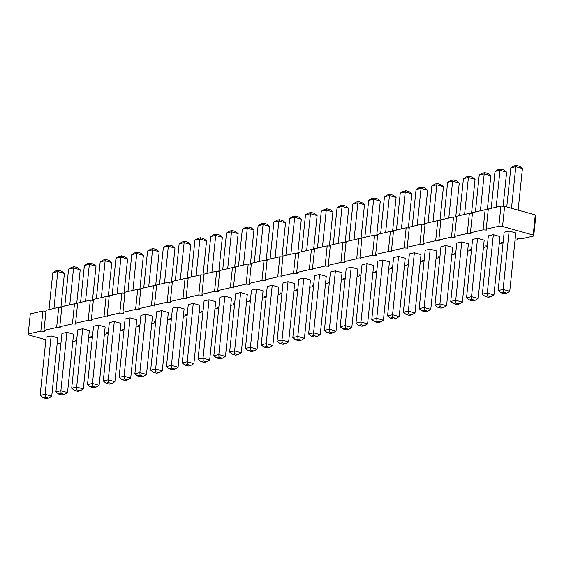 <?xml version="1.0" encoding="UTF-8"?>
<svg xmlns="http://www.w3.org/2000/svg" width="564" height="564" viewBox="0 0 564 564"><rect width="100%" height="100%" fill="white"/><g stroke="black" fill="none" stroke-linecap="round" stroke-linejoin="round"><path stroke-width="0.85" d="M57.232 342.968L60.884 343.666M515.017 240.292L517.928 239.629L517.399 238.671L521.087 238.903L533.72 236.013L533.191 235.054L502.538 226.467L498.851 226.234L486.217 229.132L486.746 230.084L483.059 229.858L470.425 232.749L470.954 233.7L467.267 233.475L454.626 236.365L455.162 237.317L451.468 237.091L438.834 239.982L439.363 240.934L435.676 240.708L423.042 243.599L423.571 244.55L419.884 244.325L407.25 247.215L407.779 248.167L404.092 247.941L391.458 250.832L391.987 251.784L388.293 251.558L375.659 254.449L376.188 255.407L372.501 255.175L359.867 258.065L360.396 259.024L356.709 258.791L344.075 261.682L344.604 262.641L340.917 262.408L328.283 265.306L328.812 266.257L325.125 266.025L312.484 268.922L313.013 269.874L309.326 269.641L296.692 272.539L297.221 273.491L293.534 273.258L280.9 276.156L281.429 277.107L277.742 276.875L265.108 279.772L265.637 280.724L261.95 280.491L249.309 283.389L249.838 284.341L246.151 284.108L233.517 287.005L234.046 287.957L230.359 287.732L217.725 290.622L218.254 291.574L214.567 291.348L201.933 294.239L202.462 295.191L198.775 294.965L186.134 297.855L186.663 298.807L182.976 298.582L170.342 301.472L170.871 302.424L167.184 302.198L154.55 305.089L155.079 306.041L151.392 305.815L138.758 308.705L139.287 309.657L135.6 309.432L122.959 312.322L123.495 313.274L119.801 313.048L107.167 315.939L107.696 316.897L104.009 316.665L91.375 319.555L91.904 320.514L88.217 320.281L75.583 323.179L76.112 324.131L72.425 323.898L59.784 326.796L60.32 327.747L56.626 327.515L43.992 330.412L44.521 331.364L40.834 331.131L28.2 334.029L28.729 334.981L45.867 339.782M72.791 341.572L75.703 340.903L75.174 339.951L76.683 340.043M75.795 339.993L75.703 340.903M533.72 236.013L535.8 215.885L535.271 214.933L504.618 206.346L500.931 206.114L488.297 209.011L486.217 229.132M488.205 209.921L485.139 209.73L472.505 212.628L470.425 232.749M472.406 213.537L469.347 213.347L456.706 216.245L454.626 236.365M456.614 217.154L453.548 216.964L440.914 219.861L438.834 239.982M440.822 220.778L437.756 220.587L425.122 223.478L423.042 243.599M425.03 224.394L421.964 224.204L409.33 227.095L407.25 247.215M409.231 228.011L406.172 227.821L393.531 230.711L391.458 250.832M393.439 231.628L390.373 231.437L377.739 234.328L375.659 254.449M377.647 235.244L374.581 235.054L361.947 237.945L359.867 258.065M361.855 238.861L358.789 238.671L346.155 241.561L344.075 261.682M346.056 242.478L342.997 242.287L330.363 245.178L328.283 265.306M330.264 246.094L327.198 245.904L314.564 248.794L312.484 268.922M314.472 249.711L311.406 249.521L298.772 252.411L296.692 272.539M298.68 253.328L295.614 253.137L282.98 256.035L280.9 276.156M282.881 256.944L279.822 256.754L267.188 259.651L265.108 279.772M267.089 260.561L264.03 260.371L251.389 263.268L249.309 283.389M251.297 264.178L248.231 263.987L235.597 266.885L233.517 287.005M235.505 267.794L232.438 267.604L219.805 270.501L217.725 290.622M219.706 271.411L216.647 271.221L204.013 274.118L201.933 294.239M203.914 275.028L200.854 274.837L188.214 277.735L186.134 297.855M188.122 278.644L185.055 278.454L172.422 281.351L170.342 301.472M172.33 282.268L169.263 282.078L156.63 284.968L154.55 305.089M156.531 285.885L153.471 285.694L140.838 288.585L138.758 308.705M140.739 289.501L137.679 289.311L125.039 292.201L122.959 312.322M124.947 293.118L121.88 292.928L109.247 295.818L107.167 315.939M109.155 296.734L106.088 296.544L93.455 299.435L91.375 319.555M93.363 300.351L90.296 300.161L77.663 303.051L75.583 323.179M77.564 303.968L74.504 303.777L61.864 306.668L59.784 326.796M61.772 307.584L58.705 307.394L46.072 310.285L43.992 330.412M45.98 311.201L42.913 311.011L30.28 313.901L28.2 334.029M88.583 337.956L91.495 337.286L90.966 336.334L92.475 336.426M104.382 334.339L107.294 333.669L106.758 332.718L108.267 332.809M120.174 330.723L123.086 330.053L122.557 329.101L124.059 329.193M135.966 327.106L138.878 326.436L138.349 325.484L139.858 325.576M151.758 323.489L154.67 322.819L154.141 321.868L155.65 321.959M167.557 319.873L170.469 319.203L169.933 318.251L171.442 318.343M183.349 316.249L186.261 315.586L185.732 314.634L187.234 314.726M199.141 312.632L202.053 311.97L201.524 311.018L203.026 311.109M214.933 309.016L217.845 308.353L217.316 307.401L218.825 307.493M230.732 305.399L233.637 304.736L233.108 303.784L234.617 303.876M246.524 301.782L249.436 301.12L248.907 300.168L250.409 300.259M262.316 298.166L265.228 297.503L264.699 296.544L266.201 296.643M278.108 294.549L281.02 293.886L280.491 292.928L282 293.026M293.907 290.932L296.812 290.263L296.283 289.311L297.792 289.41M309.699 287.316L312.611 286.646L312.082 285.694L313.584 285.793M325.491 283.699L328.403 283.029L327.874 282.078L329.376 282.169M341.283 280.082L344.195 279.413L343.666 278.461L345.175 278.553M357.082 276.466L359.987 275.796L359.458 274.844L360.967 274.936M372.874 272.849L375.786 272.179L375.257 271.228L376.759 271.319M388.666 269.232L391.578 268.563L391.049 267.611L392.551 267.703M404.459 265.616L407.37 264.946L406.841 263.994L408.35 264.086M420.25 261.999L423.162 261.329L422.633 260.378L424.142 260.469M436.05 258.375L438.961 257.713L438.432 256.761L439.934 256.853M451.842 254.759L454.753 254.096L454.224 253.144L455.726 253.236M467.634 251.142L470.545 250.479L470.016 249.528L471.525 249.619M483.426 247.525L486.337 246.863L485.808 245.911L487.317 246.003M499.225 243.909L502.136 243.246L501.6 242.294L503.109 242.386M288.021 281.711L281.993 340.064L288.634 341.925L294.662 283.572L288.021 281.711L283.05 282.846L277.016 341.206L279.716 343.398L282.204 342.827L281.993 340.064L277.016 341.206M303.82 278.094L310.461 279.955L304.426 338.308L297.785 336.447L292.815 337.589L295.508 339.782L297.996 339.211L297.785 336.447L303.82 278.094L298.842 279.229L292.815 337.589M335.404 270.861L342.045 272.722L336.017 331.075L329.376 329.214L324.399 330.356L327.099 332.548L329.58 331.977L329.376 329.214L335.404 270.861L330.433 271.996L324.399 330.356M319.612 274.478L313.584 332.83L320.225 334.692L326.253 276.339L319.612 274.478L314.634 275.613L308.607 333.973L311.3 336.165L314.62 337.096L317.109 336.525L313.788 335.594L311.3 336.165M351.196 267.244L345.168 325.597L351.809 327.458L357.837 269.106L351.196 267.244L346.226 268.379L340.191 326.732L342.891 328.925L345.379 328.361L345.168 325.597L340.191 326.732M366.995 263.621L360.96 321.981L367.601 323.842L373.636 265.489L366.995 263.621L362.017 264.763L355.99 323.116L358.683 325.308L361.171 324.744L360.96 321.981L355.99 323.116M445.962 245.537L452.603 247.399L446.568 305.751L439.927 303.89L434.957 305.032L437.65 307.225L440.139 306.654L439.927 303.89L445.962 245.537L440.985 246.679L434.957 305.032M430.17 249.154L436.811 251.015L430.776 309.375L424.135 307.514L419.165 308.649L421.858 310.842L424.347 310.271L424.135 307.514L430.17 249.154L425.193 250.296L419.165 308.649M414.371 252.771L408.343 311.131L414.984 312.992L421.012 254.632L414.371 252.771L409.401 253.913L403.366 312.266L406.066 314.458L409.386 315.389L411.875 314.818L408.555 313.887L406.066 314.458M382.787 260.004L389.428 261.865L383.4 320.225L376.752 318.364L371.782 319.499L374.475 321.691L376.964 321.127L376.752 318.364L382.787 260.004L377.809 261.146L371.782 319.499M398.579 256.387L392.551 314.747L399.192 316.608L405.22 258.249L398.579 256.387L393.601 257.529L387.574 315.882L390.274 318.075L392.755 317.504L392.551 314.747L387.574 315.882M130.087 317.877L124.059 376.237L130.7 378.099L136.728 319.739L130.087 317.877L125.109 319.02L119.082 377.372L121.775 379.565L125.095 380.496L127.584 379.932L124.263 379.001L121.775 379.565M145.879 314.261L152.52 316.122L146.492 374.482L139.851 372.621L134.874 373.756L137.574 375.948L140.055 375.377L139.851 372.621L145.879 314.261L140.908 315.403L134.874 373.756M177.47 307.027L171.435 365.387L178.076 367.249L184.111 308.889L177.47 307.027L172.492 308.17L166.465 366.522L169.158 368.715L171.646 368.144L171.435 365.387L166.465 366.522M161.671 310.644L168.319 312.505L162.284 370.865L155.643 369.004L150.673 370.139L153.366 372.332L155.854 371.761L155.643 369.004L161.671 310.644L156.7 311.786L150.673 370.139M240.645 292.561L234.61 350.914L241.251 352.775L247.286 294.422L240.645 292.561L235.667 293.703L229.64 352.056L232.333 354.248L234.821 353.677L234.61 350.914L229.64 352.056M224.846 296.178L218.818 354.53L225.459 356.392L231.494 298.039L224.846 296.178L219.875 297.32L213.841 355.672L216.541 357.865L219.029 357.294L218.818 354.53L213.841 355.672M193.262 303.411L187.234 361.764L193.875 363.625L199.903 305.272L193.262 303.411L188.284 304.553L182.257 362.906L184.95 365.098L188.27 366.029L190.759 365.458L187.438 364.527L184.95 365.098M209.054 299.794L203.026 358.147L209.667 360.008L215.695 301.655L209.054 299.794L204.083 300.936L198.049 359.289L200.749 361.482L204.069 362.412L206.551 361.841L203.23 360.911L200.749 361.482M272.229 285.328L266.201 343.68L272.842 345.542L278.87 287.189L272.229 285.328L267.258 286.463L261.224 344.823L263.924 347.015L266.405 346.444L266.201 343.68L261.224 344.823M256.437 288.944L250.409 347.297L257.05 349.158L263.078 290.805L256.437 288.944L251.459 290.086L245.432 348.439L248.125 350.632L250.613 350.061L250.409 347.297L245.432 348.439M461.754 241.921L455.726 300.274L462.367 302.135L468.395 243.782L461.754 241.921L456.777 243.063L450.749 301.416L453.442 303.608L456.769 304.539L459.251 303.968L455.931 303.037L453.442 303.608M477.546 238.304L484.187 240.165L478.159 298.518L471.518 296.657L466.541 297.799L469.241 299.992L471.73 299.421L471.518 296.657L477.546 238.304L472.576 239.446L466.541 297.799M114.295 321.494L120.936 323.355L114.901 381.715L108.26 379.854L103.29 380.989L105.983 383.182L108.471 382.618L108.26 379.854L114.295 321.494L109.317 322.636L103.29 380.989M493.345 234.687L499.986 236.549L493.951 294.901L487.31 293.04L482.34 294.182L485.033 296.375L487.522 295.804L487.31 293.04L493.345 234.687L488.368 235.83L482.34 294.182M51.12 335.968L45.085 394.321L51.733 396.182L57.761 337.829L51.12 335.968L46.142 337.103L40.114 395.463L42.808 397.655L46.128 398.586L48.617 398.015L45.296 397.084L42.808 397.655M66.912 332.351L60.884 390.704L67.525 392.565L73.553 334.212L66.912 332.351L61.934 333.486L55.906 391.846L58.607 394.039L61.927 394.969L64.409 394.398L61.088 393.468L58.607 394.039M98.503 325.118L92.468 383.471L99.109 385.332L105.144 326.979L98.503 325.118L93.525 326.253L87.498 384.606L90.191 386.798L92.679 386.234L92.468 383.471L87.498 384.606M82.704 328.734L76.676 387.087L83.317 388.949L89.345 330.596L82.704 328.734L77.733 329.869L71.698 388.222L74.399 390.422L77.719 391.353L80.208 390.781L76.887 389.851L74.399 390.422M509.137 231.071L515.778 232.932L509.743 291.285L503.102 289.424L498.132 290.566L500.825 292.758L503.314 292.187L503.102 289.424L509.137 231.071L504.16 232.213L498.132 290.566M42.913 311.011L40.834 331.131M91.594 336.377L91.495 337.286M58.705 307.394L56.626 327.515M107.386 332.76L107.294 333.669M74.504 303.777L72.425 323.898M123.178 329.143L123.086 330.053M90.296 300.161L88.217 320.281M138.97 325.52L138.878 326.436M106.088 296.544L104.009 316.665M154.769 321.903L154.67 322.819M121.88 292.928L119.801 313.048M170.561 318.286L170.469 319.203M137.679 289.311L135.6 309.432M186.353 314.67L186.261 315.586M153.471 285.694L151.392 305.815M202.145 311.053L202.053 311.97M169.263 282.078L167.184 302.198M217.944 307.436L217.845 308.353M185.055 278.454L182.976 298.582M233.736 303.82L233.637 304.736M200.854 274.837L198.775 294.965M249.528 300.203L249.436 301.12M216.647 271.221L214.567 291.348M265.32 296.586L265.228 297.503M232.438 267.604L230.359 287.732M281.119 292.97L281.02 293.886M248.231 263.987L246.151 284.108M296.911 289.353L296.812 290.263M264.03 260.371L261.95 280.491M312.703 285.736L312.611 286.646M279.822 256.754L277.742 276.875M328.495 282.12L328.403 283.029M295.614 253.137L293.534 273.258M344.294 278.503L344.195 279.413M311.406 249.521L309.326 269.641M360.086 274.887L359.987 275.796M327.198 245.904L325.125 266.025M375.878 271.27L375.786 272.179M342.997 242.287L340.917 262.408M391.67 267.646L391.578 268.563M358.789 238.671L356.709 258.791M407.469 264.03L407.37 264.946M374.581 235.054L372.501 255.175M423.261 260.413L423.162 261.329M390.373 231.437L388.293 251.558M439.053 256.796L438.961 257.713M406.172 227.821L404.092 247.941M454.845 253.18L454.753 254.096M421.964 224.204L419.884 244.325M470.637 249.563L470.545 250.479M437.756 220.587L435.676 240.708M486.436 245.946L486.337 246.863M453.548 216.964L451.468 237.091M502.228 242.33L502.136 243.246M469.347 213.347L467.267 233.475M518.02 238.713L517.928 239.629M485.139 209.73L483.059 229.858M535.271 214.933L533.191 235.054M500.931 206.114L498.851 226.234M504.618 206.346L502.538 226.467M297.799 253.271L301.317 219.177L294.676 217.316L290.862 254.223M301.317 219.177L298.624 216.985L295.303 216.054L294.676 217.316L289.706 218.458L285.892 255.365M313.591 249.655L317.116 215.561L310.468 213.7L306.661 250.606M317.116 215.561L314.416 213.368L311.095 212.438L310.468 213.7L305.498 214.842L301.684 251.748M345.175 242.421L348.7 208.327L342.059 206.466L338.245 243.373M348.7 208.327L346.007 206.135L342.686 205.204L342.059 206.466L337.082 207.608L333.268 244.515M329.383 246.038L332.908 211.944L326.267 210.083L321.29 211.225L317.476 248.132M332.908 211.944L330.208 209.752L326.887 208.821L326.267 210.083L322.453 246.99M360.974 238.805L364.492 204.711L357.851 202.85L354.037 239.756M364.492 204.711L361.799 202.518L358.478 201.588L357.851 202.85L352.881 203.992L349.067 240.898M376.766 235.188L380.291 201.094L373.643 199.233L369.829 236.14M380.291 201.094L377.591 198.902L374.27 197.971L373.643 199.233L368.673 200.375L364.859 237.282M455.733 217.105L459.258 183.011L452.617 181.15L448.803 218.056M459.258 183.011L456.558 180.818L453.237 179.888L452.617 181.15L447.64 182.285L443.826 219.192M439.941 220.721L443.459 186.628L436.818 184.766L433.004 221.673M443.459 186.628L440.766 184.435L437.445 183.504L436.818 184.766L431.848 185.901L428.034 222.808M424.142 224.338L427.667 190.244L421.026 188.383L416.056 189.518L412.242 226.425M427.667 190.244L424.974 188.052L421.653 187.121L421.026 188.383L417.212 225.29M392.558 231.571L396.083 197.478L389.442 195.616L385.628 232.523M396.083 197.478L393.383 195.285L390.062 194.354L389.442 195.616L384.465 196.751L380.651 233.665M408.35 227.955L411.875 193.861L405.234 192L401.42 228.906M411.875 193.861L409.182 191.668L405.861 190.738L405.234 192L400.257 193.135L396.443 230.049M139.858 289.445L143.383 255.351L136.742 253.49L131.764 254.625L127.95 291.539M143.383 255.351L140.69 253.158L137.362 252.228L136.742 253.49L132.928 290.397M155.65 285.828L159.175 251.734L152.534 249.873L148.72 286.78M159.175 251.734L156.482 249.542L153.161 248.611L152.534 249.873L147.564 251.008L143.749 287.915M187.241 278.595L190.766 244.501L184.125 242.64L180.311 279.547M190.766 244.501L188.066 242.308L184.745 241.378L184.125 242.64L179.148 243.775L175.333 280.682M171.449 282.212L174.967 248.118L168.326 246.256L164.512 283.163M174.967 248.118L172.274 245.925L168.953 244.995L168.326 246.256L163.356 247.392L159.541 284.298M250.416 264.121L253.941 230.027L247.3 228.166L243.486 265.08M253.941 230.027L251.241 227.835L247.92 226.904L247.3 228.166L242.323 229.308L238.509 266.215M234.624 267.745L238.142 233.644L231.501 231.783L227.687 268.697M238.142 233.644L235.449 231.451L232.128 230.521L231.501 231.783L226.531 232.925L222.717 269.832M203.033 274.978L206.558 240.884L199.917 239.023L194.94 240.158L191.126 277.065M206.558 240.884L203.858 238.692L200.537 237.761L199.917 239.023L196.103 275.93M218.825 271.362L222.35 237.268L215.709 235.407L210.732 236.542L206.917 273.448M222.35 237.268L219.657 235.075L216.336 234.145L215.709 235.407L211.895 272.313M282 256.888L285.525 222.794L278.884 220.933L275.07 257.84M285.525 222.794L282.832 220.602L279.511 219.671L278.884 220.933L273.907 222.075L270.093 258.982M266.208 260.505L269.733 226.411L263.092 224.55L259.278 261.456M269.733 226.411L267.033 224.218L263.712 223.288L263.092 224.55L258.115 225.692L254.301 262.598M471.525 213.488L475.05 179.394L468.409 177.533L463.432 178.668L459.618 215.575M475.05 179.394L472.357 177.202L469.036 176.271L468.409 177.533L464.595 214.44M487.317 209.871L490.842 175.778L484.201 173.916L480.387 210.823M490.842 175.778L488.149 173.578L484.829 172.647L484.201 173.916L479.231 175.052L475.417 211.958M124.066 293.061L127.591 258.968L120.95 257.106L117.136 294.013M127.591 258.968L124.891 256.775L121.57 255.844L120.95 257.106L115.972 258.249L112.158 295.155M503.116 206.255L506.634 172.154L499.993 170.293L496.179 207.207M506.634 172.154L503.941 169.961L500.62 169.031L499.993 170.293L495.023 171.435L491.209 208.342M60.891 307.528L64.416 273.434L57.775 271.573L52.797 272.715L48.983 309.622M64.416 273.434L61.716 271.242L58.395 270.311L57.775 271.573L53.961 308.48M76.683 303.911L80.208 269.818L73.567 267.956L68.589 269.099L64.775 306.005M80.208 269.818L77.515 267.625L74.194 266.694L73.567 267.956L69.753 304.863M108.274 296.678L111.792 262.584L105.151 260.723L101.337 297.63M111.792 262.584L109.099 260.392L105.778 259.461L105.151 260.723L100.18 261.865L96.366 298.772M92.475 300.295L96 266.201L89.359 264.34L84.388 265.482L80.574 302.389M96 266.201L93.307 264.008L89.986 263.078L89.359 264.34L85.545 301.246M518.133 210.132L522.433 168.537L515.792 166.676L511.492 208.271M522.433 168.537L519.733 166.345L516.413 165.414L515.792 166.676L510.815 167.818L506.768 206.946M313.788 335.594L313.584 332.83L308.607 333.973M408.555 313.887L408.343 311.131L403.366 312.266M124.263 379.001L124.059 376.237L119.082 377.372M187.438 364.527L187.234 361.764L182.257 362.906M203.23 360.911L203.026 358.147L198.049 359.289M455.931 303.037L455.726 300.274L450.749 301.416M45.296 397.084L45.085 394.321L40.114 395.463M61.088 393.468L60.884 390.704L55.906 391.846M76.887 389.851L76.676 387.087L71.698 388.222M289.706 218.458L292.815 216.625L295.303 216.054M305.498 214.842L308.607 213.009L311.095 212.438M337.082 207.608L340.198 205.775L342.686 205.204M321.29 211.225L324.406 209.392L326.887 208.821M352.881 203.992L355.99 202.159L358.478 201.588M368.673 200.375L371.782 198.542L374.27 197.971M447.64 182.285L450.749 180.452L453.237 179.888M431.848 185.901L434.957 184.068L437.445 183.504M416.056 189.518L419.165 187.692L421.653 187.121M384.465 196.751L387.581 194.925L390.062 194.354M400.257 193.135L403.373 191.309L405.861 190.738M131.764 254.625L134.881 252.799L137.362 252.228M147.564 251.008L150.673 249.182L153.161 248.611M179.148 243.775L182.257 241.942L184.745 241.378M163.356 247.392L166.465 245.566L168.953 244.995M242.323 229.308L245.432 227.475L247.92 226.904M226.531 232.925L229.64 231.092L232.128 230.521M194.94 240.158L198.056 238.325L200.537 237.761M210.732 236.542L213.848 234.709L216.336 234.145M273.907 222.075L277.023 220.242L279.511 219.671M258.115 225.692L261.231 223.859L263.712 223.288M463.432 178.668L466.548 176.835L469.036 176.271M479.231 175.052L482.34 173.218L484.829 172.647M115.972 258.249L119.082 256.416L121.57 255.844M495.023 171.435L498.132 169.602L500.62 169.031M52.797 272.715L55.906 270.882L58.395 270.311M68.589 269.099L71.706 267.265L74.194 266.694M100.18 261.865L103.29 260.032L105.778 259.461M84.388 265.482L87.498 263.649L89.986 263.078M510.815 167.818L513.924 165.985L516.413 165.414M288.634 341.925L285.525 343.758L283.036 344.329L279.716 343.398M285.525 343.758L282.204 342.827M304.426 338.308L301.317 340.141L297.996 339.211M301.317 340.141L298.828 340.712L295.508 339.782M336.017 331.075L332.901 332.908L329.58 331.977M332.901 332.908L330.419 333.479L327.099 332.548M320.225 334.692L317.109 336.525M351.809 327.458L348.7 329.291L346.211 329.855L342.891 328.925M348.7 329.291L345.379 328.361M367.601 323.842L364.492 325.675L362.003 326.239L358.683 325.308M364.492 325.675L361.171 324.744M446.568 305.751L443.459 307.584L440.139 306.654M443.459 307.584L440.97 308.156L437.65 307.225M430.776 309.375L427.667 311.201L424.347 310.271M427.667 311.201L425.178 311.772L421.858 310.842M414.984 312.992L411.875 314.818M383.4 320.225L380.284 322.058L376.964 321.127M380.284 322.058L377.795 322.622L374.475 321.691M399.192 316.608L396.076 318.434L393.594 319.005L390.274 318.075M396.076 318.434L392.755 317.504M130.7 378.099L127.584 379.932M146.492 374.482L143.383 376.308L140.055 375.377M143.383 376.308L140.894 376.879L137.574 375.948M178.076 367.249L174.967 369.075L172.478 369.646L169.158 368.715M174.967 369.075L171.646 368.144M162.284 370.865L159.175 372.691L155.854 371.761M159.175 372.691L156.686 373.262L153.366 372.332M241.251 352.775L238.142 354.608L235.653 355.179L232.333 354.248M238.142 354.608L234.821 353.677M225.459 356.392L222.35 358.225L219.861 358.796L216.541 357.865M222.35 358.225L219.029 357.294M193.875 363.625L190.759 365.458M209.667 360.008L206.551 361.841M272.842 345.542L269.726 347.375L267.244 347.946L263.924 347.015M269.726 347.375L266.405 346.444M257.05 349.158L253.934 350.991L251.445 351.562L248.125 350.632M253.934 350.991L250.613 350.061M462.367 302.135L459.251 303.968M478.159 298.518L475.05 300.351L471.73 299.421M475.05 300.351L472.561 300.922L469.241 299.992M114.901 381.715L111.792 383.548L108.471 382.618M111.792 383.548L109.303 384.112L105.983 383.182M493.951 294.901L490.842 296.734L487.522 295.804M490.842 296.734L488.353 297.306L485.033 296.375M51.733 396.182L48.617 398.015M67.525 392.565L64.409 394.398M99.109 385.332L96 387.165L93.511 387.729L90.191 386.798M96 387.165L92.679 386.234M83.317 388.949L80.208 390.781M509.743 291.285L506.634 293.118L503.314 292.187M506.634 293.118L504.145 293.689L500.825 292.758"/></g></svg>
